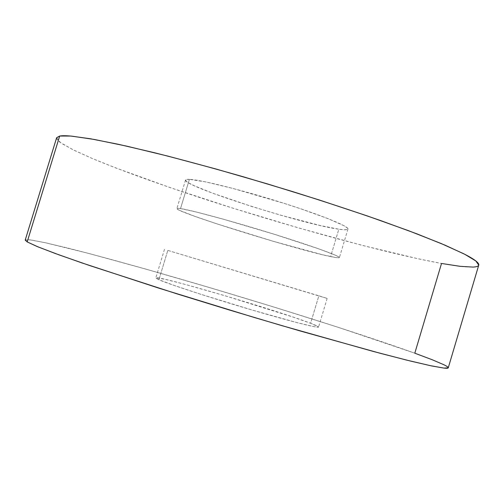 <?xml version="1.0" encoding="UTF-8"?>
<svg xmlns="http://www.w3.org/2000/svg" width="504" height="504" viewBox="0 0 504 504"><rect width="100%" height="100%" fill="white"/><g stroke="black" fill="none" stroke-linecap="round" stroke-linejoin="round"><path stroke-width="0.38" stroke-dasharray="2.52 1.89" d="M448.258 367.826C447.634 365.891 436.483 361.009 414.805 353.191L441.517 263.466C464.234 267.63 476.645 268.185 478.743 265.136M167.813 250.4L318.849 295.798L310.603 323.278C277.723 310.502 156.114 274.705 155.805 277.912L158.905 279.726L167.813 250.4L158.905 279.726C168.739 284.092 208.631 297.177 248.888 309.078C289.183 321.01 318.711 328.501 318.56 327.046C318.591 326.567 315.939 325.307 310.603 323.278L318.849 295.798L327.146 298.425L167.813 250.4M189.403 179.329C187.003 179.222 185.718 179.456 185.548 180.029C182.996 186.215 303.591 224.57 338.839 229.2L330.618 256.599C296.056 249.6 175.165 211.995 176.885 208.536C176.98 208.202 178.196 208.215 180.52 208.568L189.403 179.329L180.52 208.568L177.282 208.328L177.257 209.059L180.281 210.678L194.336 216.159L216.67 223.795L273.023 241.233L322.478 254.741L336.275 257.639L339.116 257.783L338.877 256.971L335.412 255.194L318.868 248.875L274.819 234.423L223.757 219.309L196.604 212.077L180.52 208.568C191.199 210.111 231.664 221.067 271.7 233.459C311.781 245.845 340.395 256.202 339.394 257.601C339.123 258.111 336.2 257.777 330.618 256.599L338.839 229.2C344.528 230.026 347.565 229.982 347.955 229.062C349.304 226.504 321.067 214.969 281.068 202.387C241.12 189.806 200.422 179.714 189.403 179.329L205.752 181.912L233.087 188.477L284.18 203.377L300.642 208.757L327.959 218.604L344.226 225.83L347.539 228.11L347.621 229.427L344.629 229.78L338.839 229.2L320.248 225.534L280.86 215.239L251.868 206.527L212.713 193.227L194.368 185.8L188.704 182.939L185.831 180.835L186.014 179.6L189.403 179.329M25.213 240.099L30.561 239.954L44.465 242.55L65.218 247.414C97.738 255.547 141.763 267.744 188.628 281.415C270.585 305.405 361.683 334.07 414.805 353.191L337.699 327.146L274.926 307.352L209.406 287.532L145.738 269.073L89.038 253.518L46.034 242.89L32.388 240.219C28.886 239.671 26.649 239.52 25.672 239.778L25.219 240.068M158.905 279.726L156.038 278.252L156.385 277.748L165.917 279.493L185.081 284.382L224.91 295.709L292.761 316.966L310.603 323.278L318.415 326.781L317.81 327.209L313.967 326.661L296.73 322.547L252.025 310.004L201.033 294.361L174.327 285.497L158.905 279.726M56.643 137.693L60.449 142.563L72.922 149.707L92.415 158.546C123.398 171.473 166.396 186.757 212.77 201.776C293.933 227.871 385.881 253.184 441.517 263.466L418.282 258.823L362.193 245.366L298.815 228.003L233.377 208.328L170.472 187.727L115.24 167.738L92.509 158.59L74.378 150.425L62.017 143.64C58.968 141.643 57.198 139.992 56.7 138.688L56.624 137.756M164.493 249.316L155.805 277.912M185.548 180.029L176.885 208.536M347.955 229.062L339.394 257.601M327.146 298.425L318.56 327.046"/><path stroke-width="0.76" d="M25.219 240.068L27.184 241.914L36.861 246.406L55.1 253.43L82.001 262.943L158.735 288.118L253.367 317.205L300.598 331.09L381.194 353.55L410.678 361.103L431.644 365.935L444.018 368.103L448.258 367.826L478.743 265.136L475.839 260.965L464.827 254.331L445.177 245.234L416.915 233.856L380.728 220.613C353.109 211.031 323.316 201.222 291.356 191.199L243.174 176.746C211.283 167.63 181.616 159.604 154.174 152.662L118.264 144.27L90.222 138.732L70.699 136.048L59.674 136.036L27.184 241.914L38.058 246.897L59.012 254.86L90.09 265.696L177.767 294.115L229.339 309.985L281.421 325.502L372.746 351.294L406.495 360.07L430.34 365.658L444.074 368.109C446.764 368.392 448.163 368.298 448.264 367.813M448.264 367.687C448.138 367.095 446.701 366.125 443.942 364.77L432.356 359.799L414.805 353.191L441.517 263.466L460.146 266.326L472.96 267.082C476.148 266.95 478.044 266.389 478.636 265.394M25.213 240.099L27.184 241.914L59.674 136.036L56.643 137.693L25.213 240.099M478.737 265.161C479.077 264.172 478.126 262.786 475.889 260.996C473.451 259.056 469.363 256.631 463.623 253.714L441.202 243.545L408.738 230.769L367.334 215.945L319.183 199.962L267.422 183.903L215.731 168.934L167.769 156.083L126.605 146.122L94.343 139.463L72.009 136.168C66.27 135.626 62.162 135.582 59.674 136.036L56.624 137.756"/></g></svg>
